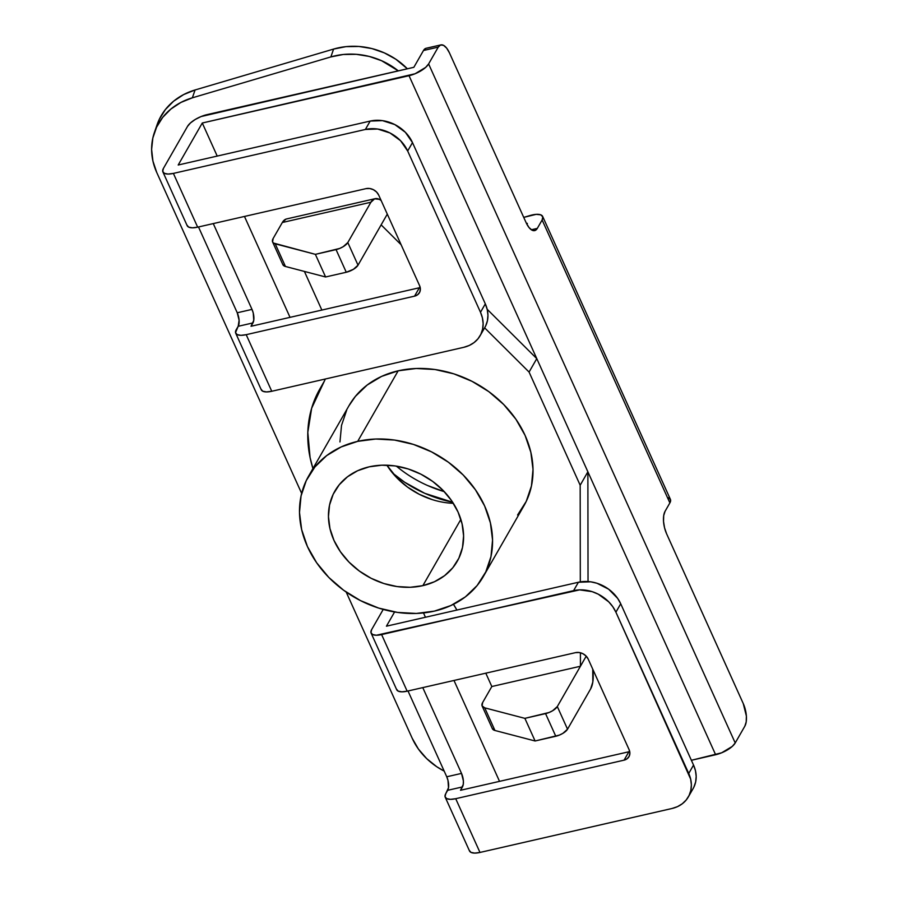 <?xml version="1.0" encoding="UTF-8"?>
<svg xmlns="http://www.w3.org/2000/svg" width="898" height="898" viewBox="0 0 898 898"><rect width="100%" height="100%" fill="white"/><g stroke="black" fill="none" stroke-linecap="round" stroke-linejoin="round"><path stroke-width="1.35" d="M469.317 850.384L470.956 852.37L474.694 853.1L479.981 852.449L671.962 808.503L479.981 852.449L455.713 798.692L624.065 760.157L627.163 758.731L629.206 756.239L629.88 753.04L629.094 749.639L588.212 659.11L586.068 656.011L582.903 653.699L579.199 652.509L575.517 652.644L407.164 691.179L381.616 634.583A16.793 6.409 155.7 0 1 371.121 633.101A16.793 6.409 155.7 0 1 371.671 629.565L383.21 609.439L371.671 629.565L370.941 632.529L372.58 634.516L376.329 635.245L579.603 589.874L592.152 591.659L598.225 594.162L608.765 601.873L612.851 606.79L615.905 612.189L620.72 603.782L693.537 765.062L688.721 773.459L615.905 612.189L690.652 779.105L691.359 784.796L690.843 790.319L689.103 795.437L686.218 799.983L682.289 803.766L677.485 806.651L671.962 808.503A33.585 27.445 29.8 0 0 688.328 796.93L693.144 788.534A33.585 27.445 -150.2 0 0 693.537 765.062L620.72 603.782L617.667 598.394L608.653 589.2L596.979 583.262L590.693 581.814L578.413 582.252L386.432 626.187L394.592 611.965L386.432 626.187L578.413 582.252L573.598 590.648L381.616 634.583L407.164 691.179L575.517 652.644A10.08 8.239 29.8 0 1 588.212 659.11L629.094 749.639A10.08 8.239 29.8 0 1 628.97 756.688A10.08 8.239 29.8 0 1 624.065 760.157L628.881 751.761L460.528 790.285L463.267 784.358L463.379 780.878L461.516 773.403L422.767 687.599L461.516 773.403L446.744 776.781L447.99 780.418L448.506 787.737L445.756 793.675L447.687 790.307L462.459 786.929L460.528 790.285L628.881 751.761A10.08 8.239 -150.2 0 0 629.711 751.525M485.695 325.862L487.423 320.732L487.951 315.22L487.232 309.529L485.313 303.872L412.496 142.602L485.313 303.872L480.497 312.279L407.67 150.999L412.496 142.602L405.357 132.287L394.806 124.575L382.458 120.635L370.178 121.073L178.197 165.008L202.286 123.015L409.028 75.701L715.627 754.735A16.793 6.409 -24.3 0 0 735.215 742.96L428.615 63.926A16.793 6.409 155.7 0 1 409.028 75.701L715.627 754.735L691.381 760.292L721.644 752.805L732.252 746.429L735.215 742.96L744.846 726.168L735.215 742.96L428.615 63.926L438.246 47.123L423.486 50.501L413.843 67.305L201.085 116.549L195.248 119.468L190.488 122.925L187.514 126.394L163.436 168.386L162.718 171.35L164.356 173.336L168.106 174.055L173.381 173.404L365.363 129.469L370.178 121.073L178.197 165.008L202.286 123.015L415.044 73.771L425.652 67.395L428.615 63.926L438.246 47.123L440.581 44.99L443.522 45.327L446.643 48.099L449.449 52.87L526.105 222.637L528.911 227.407L532.031 230.18L534.972 230.517L537.307 228.384L542.123 219.988L669.874 502.914A16.793 6.409 -24.3 0 0 670.413 499.389L542.661 216.452A16.793 6.409 155.7 0 1 542.123 219.988L669.874 502.914L665.059 511.321L663.701 515.609L663.521 521.401L664.554 527.811L666.63 533.861L743.275 703.617L746.384 716.088L746.204 721.88L744.846 726.168A16.793 7.251 -102.9 0 0 743.275 703.617L666.63 533.861A16.793 7.251 -102.9 0 1 665.059 511.321L669.874 502.914L670.537 499.737L668.426 497.739M162.897 171.922L187.166 225.679A16.793 6.409 -24.3 0 0 197.661 227.16L173.381 173.404A16.793 6.409 155.7 0 1 162.897 171.922A16.793 6.409 155.7 0 1 163.436 168.386L187.514 126.394A16.793 6.409 155.7 0 1 207.101 114.618L413.843 67.305L423.486 50.501L438.246 47.123A16.793 7.251 -102.9 0 1 440.884 44.9A16.793 7.251 -102.9 0 1 449.449 52.87L526.105 222.637A16.793 7.251 -102.9 0 0 534.669 230.606A16.793 7.251 -102.9 0 0 537.307 228.384L531.324 229.753L537.307 228.384L542.123 219.988L542.785 216.811L540.675 214.813L536.162 214.353L523.736 217.383L530.067 215.52A16.793 6.409 155.7 0 1 542.661 216.452M371.121 633.101L396.68 689.686A16.793 6.409 -24.3 0 0 407.164 691.179L401.877 691.83L398.14 691.101L396.501 689.114M480.093 335.74L484.909 327.343A33.585 27.445 -150.2 0 0 485.313 303.872L480.497 312.279L482.417 317.926L483.135 323.617L482.608 329.128L480.879 334.258L477.983 338.804L474.065 342.587L469.25 345.461L463.727 347.324L271.757 391.27L246.198 334.673L414.55 296.149L417.649 294.724L419.692 292.232L420.376 289.033L419.579 285.631L378.698 195.091L376.565 192.004L373.4 189.691L369.695 188.501L366.014 188.636L197.661 227.16L173.381 173.404L365.363 129.469L377.643 129.031L389.99 132.971L400.542 140.694L407.67 150.999L480.497 312.279A33.585 27.445 29.8 0 1 480.093 335.74A33.585 27.445 29.8 0 1 463.727 347.324L271.757 391.27L246.198 334.673A16.793 6.409 155.7 0 1 235.714 333.192A16.793 6.409 155.7 0 1 236.253 329.656L238.183 326.3L235.534 332.619L237.173 334.606L240.922 335.336L246.198 334.673L414.55 296.149L419.366 287.753L251.025 326.277L253.764 320.35L253.247 313.02L252.001 309.395L213.264 223.591L252.001 309.395A10.08 4.355 -102.9 0 1 252.944 322.921L251.025 326.277L419.366 287.753A10.08 8.239 -150.2 0 0 420.197 287.517M235.714 333.192L261.262 389.777A16.793 6.409 -24.3 0 0 271.757 391.27L266.47 391.921L262.721 391.191L261.082 389.204M237.24 312.773L239.104 320.249L238.183 326.3L252.944 322.921L238.183 326.3A10.08 4.355 77.1 0 0 237.24 312.773L252.001 309.395L237.24 312.773L198.492 226.97L237.24 312.773M202.286 123.015L217.215 156.084L202.286 123.015M244.469 216.452L290.032 317.353L244.469 216.452M445.217 797.2L469.497 850.956A16.793 6.409 -24.3 0 0 479.981 852.449L455.713 798.692A16.793 6.409 155.7 0 1 445.217 797.2A16.793 6.409 155.7 0 1 445.756 793.675L445.038 796.627L446.676 798.614L450.426 799.343L455.713 798.692L624.065 760.157L628.881 751.761M408.006 690.977L446.744 776.781L408.006 690.977M527.351 223.366L526.868 224.208L527.351 223.366L526.554 223.602L527.351 223.366M425.809 48.369L423.486 50.501A16.793 7.251 77.1 0 1 426.123 48.279L440.884 44.9M154.422 132.433A67.182 58.404 19.1 0 1 192.363 97.815L195.079 89.968L192.363 97.815L330.868 56.922L333.585 49.076A67.182 58.404 -160.9 0 1 407.355 68.787L395.805 59.201L384.322 52.881L371.884 48.571L358.942 46.471L346.011 46.64L333.585 49.076L195.079 89.968A67.182 58.404 -160.9 0 0 157.139 124.586L154.422 132.433A67.182 58.404 19.1 0 0 156.735 172.461L301.649 493.406L156.735 172.461L152.929 161.079L151.616 149.438L152.851 137.978L156.589 127.157L162.684 117.391L170.901 109.04L180.925 102.428L192.363 97.815L330.868 56.922L343.294 54.486L356.225 54.318L369.168 56.417L381.616 60.727L398.285 70.863A67.182 58.404 19.1 0 0 330.868 56.922L333.585 49.076L195.079 89.968L183.641 94.582L173.617 101.193L165.4 109.545L159.305 119.311L157.049 124.856M444.184 771.124L436.742 766.724L426.673 758.608L418.401 749.022L412.238 738.336L346.201 592.085L412.238 738.336A67.182 58.404 19.1 0 0 444.184 771.113M392.651 473.123L404.695 482.26L424.788 493.328L452.648 502.24A117.571 102.204 19.1 0 1 392.651 473.111M396.377 466.129A117.571 102.204 -160.9 0 0 444.263 491.633L427.504 485.481M499.535 781.361L453.984 680.46L499.535 781.361M425.45 617.263L423.497 612.93L425.45 617.263M693.918 787.041L695.658 781.911L696.186 776.4L695.467 770.709L693.537 765.062L688.721 773.459A33.585 27.445 29.8 0 1 688.328 796.93M186.986 225.106L188.625 227.093L192.374 227.823L197.661 227.16L366.014 188.636A10.08 8.239 29.8 0 1 378.698 195.091L419.579 285.631A10.08 8.239 29.8 0 1 419.467 292.669A10.08 8.239 29.8 0 1 414.55 296.149L419.366 287.753M407.67 150.999L412.496 142.602A33.585 27.445 -150.2 0 0 370.178 121.073L365.363 129.469A33.585 27.445 29.8 0 1 407.67 150.999M615.905 612.189L620.72 603.782A33.585 27.445 -150.2 0 0 578.413 582.252L573.598 590.648A33.585 27.445 29.8 0 1 615.905 612.189M447.687 790.307A10.08 4.355 77.1 0 0 446.744 776.781L461.516 773.403A10.08 4.355 -102.9 0 1 462.459 786.929L447.687 790.307M157.139 124.586A67.182 58.404 -160.9 0 0 155.949 128.571M432.039 499.546L419.299 494.304L407.524 487.075L397.152 478.106L386.881 465.198A70.538 57.64 -150.2 0 0 453.333 503.307M422.857 585.653A70.538 57.64 29.8 0 1 347.526 560.565A70.538 57.64 29.8 0 1 334.831 491.15A70.538 57.64 29.8 0 1 369.201 466.825L381.818 465.198L394.974 465.916L408.175 468.947L420.915 474.189L432.69 481.429L443.062 490.387L451.627 500.725L458.047 512.04L462.088 523.904L463.593 535.859L462.504 547.443L458.856 558.219L452.794 567.761L444.544 575.697L434.441 581.747L422.857 585.653L410.24 587.281L397.073 586.562L383.873 583.532L371.132 578.29L359.357 571.049L348.985 562.092L340.421 551.754L334 540.439L329.959 528.574L328.455 516.619L329.544 505.035L333.192 494.259L339.264 484.729L347.504 476.782L357.617 470.732L369.201 466.825A70.538 57.64 29.8 0 1 444.521 491.913A70.538 57.64 29.8 0 1 457.217 561.329A70.538 57.64 29.8 0 1 422.857 585.653L460.854 519.392L422.857 585.653M483.438 576.37L523.893 505.832A100.767 82.347 -150.2 0 0 505.765 406.659A100.767 82.347 -150.2 0 0 398.162 370.818L357.696 441.356A100.767 82.347 29.8 0 1 465.31 477.208A100.767 82.347 29.8 0 1 483.438 576.37A100.767 82.347 29.8 0 1 434.351 611.123A100.767 82.347 29.8 0 1 326.749 575.27A100.767 82.347 29.8 0 1 308.609 476.108A100.767 82.347 29.8 0 1 357.696 441.356L398.162 370.818L381.605 376.397L367.17 385.04L355.395 396.388L348.907 405.84M381.145 224.87L401.125 244.75L381.145 224.87L387.296 214.128L358.021 265.179L347.807 242.55L370.919 202.23L374.646 198.817L379.36 199.356L381.145 200.512A26.873 11.607 -102.9 0 0 375.151 198.671A26.873 11.607 -102.9 0 0 370.919 202.23L347.807 242.55L343.159 246.703L339.657 248.454L315.378 254.347L273.508 243.066L272.565 241.865L273.16 238.464L282.32 222.513L273.16 238.464A16.793 6.409 155.7 0 0 272.622 242A16.793 6.409 155.7 0 0 275.215 243.829L315.378 254.347L336.054 249.61L346.269 272.251L353.385 269.333L358.021 265.179L381.145 224.87M484.628 327.837L529.079 372.075L580.175 485.246L580.31 581.882L580.175 485.246L587.876 471.809L588.033 581.534L587.876 471.809L580.175 485.246L529.079 372.075L536.779 358.628L587.876 471.809L536.779 358.628L529.079 372.075L484.628 327.837M580.411 652.756L580.434 666.249L491.823 686.521L485.796 673.174L491.823 686.521L482.675 702.483L491.823 686.521L580.434 666.249L586.214 656.157L580.434 666.249L580.411 652.756M456.914 610.056L453.456 604.298A100.767 82.347 29.8 0 1 456.914 610.056M312.942 468.565L310.079 457.598L307.812 432.376L311.651 408.253L325.345 379.001A100.767 82.347 29.8 0 1 322.494 384.546A100.767 82.347 29.8 0 1 321.394 386.387L323.527 382.66L321.394 386.387A134.363 109.792 29.8 0 0 319.924 388.845A134.363 109.792 29.8 0 0 312.942 468.554M321.854 310.068L304.4 271.432L321.854 310.068M517.574 515.003L526.239 501.376L531.448 485.986L533.008 469.441L530.864 452.368L525.094 435.418L515.912 419.243L503.677 404.482L488.86 391.674L472.034 381.336L453.849 373.849L434.98 369.516L416.178 368.494L398.162 370.818A100.767 82.347 -150.2 0 0 349.064 405.559L308.609 476.108M346.729 410.016L341.521 425.405L339.96 441.951M286.047 219.09L282.32 222.513L370.919 202.23L282.32 222.513A26.873 11.607 77.1 0 1 286.541 218.955L375.151 198.671M492.295 728.514L494.944 730.478L535.107 740.985L559.387 735.092L562.889 733.352L567.536 729.187L590.648 688.878L567.536 729.187L557.31 706.558L580.434 666.249L557.31 706.558L552.674 710.711L549.172 712.462L524.881 718.355L484.729 707.849L482.08 705.873L482.675 702.483A16.793 6.409 155.7 0 0 482.136 706.008A16.793 6.409 155.7 0 0 484.729 707.849L524.881 718.355L545.557 713.618L555.783 736.259L535.107 740.985L524.881 718.355L535.107 740.985L494.944 730.478L484.729 707.849L494.944 730.478A16.793 6.409 -24.3 0 1 492.351 728.648L482.136 706.008M592.736 669.133L592.826 682.009L590.648 688.878A26.873 11.607 -102.9 0 0 592.736 669.122M487.176 309.271L536.779 358.628L487.176 309.271M325.592 276.977L346.269 272.251L325.592 276.977L315.378 254.347L325.592 276.977L285.441 266.47L325.592 276.977M282.791 264.506L285.441 266.47L275.215 243.829L285.441 266.47A16.793 6.409 -24.3 0 1 282.848 264.629L272.622 242M545.557 713.618L555.783 736.259A10.08 3.85 -24.3 0 0 567.536 729.187L557.31 706.558A10.08 3.85 155.7 0 1 545.557 713.618M336.054 249.61L346.269 272.251A10.08 3.85 -24.3 0 0 358.021 265.179L347.807 242.55A10.08 3.85 155.7 0 1 336.054 249.61M357.696 441.356L341.15 446.946L326.704 455.578L314.929 466.926L306.274 480.565L301.055 495.943L299.494 512.489L301.649 529.573L307.419 546.523L316.601 562.687L328.825 577.459L343.642 590.255L360.468 600.594L378.664 608.081L397.522 612.414L416.324 613.446L434.351 611.123L450.897 605.533L465.344 596.901L477.119 585.552L485.773 571.925L490.993 556.536L492.553 539.99L490.409 522.905L484.628 505.956L475.446 489.792L463.222 475.02L448.405 462.223L431.579 451.885L413.383 444.398L394.525 440.065L375.723 439.032L357.696 441.356M320.058 388.632L324.055 381.65"/></g></svg>
